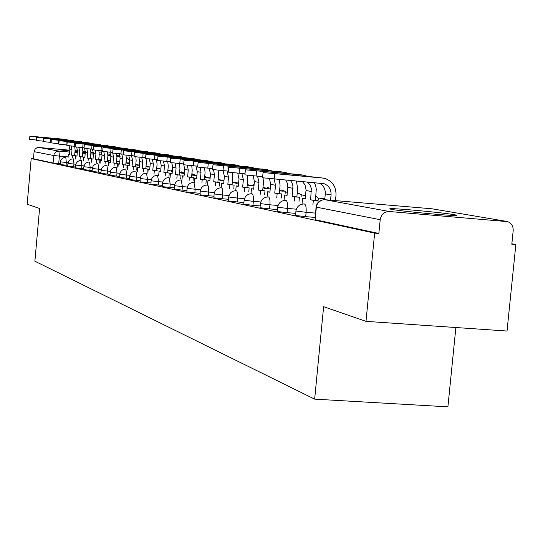 <?xml version="1.0" encoding="UTF-8"?>
<svg xmlns="http://www.w3.org/2000/svg" width="543" height="543" viewBox="0 0 543 543"><rect width="100%" height="100%" fill="white"/><g stroke="black" fill="none" stroke-linecap="round" stroke-linejoin="round"><path stroke-width="0.81" d="M295.887 211.118L295.759 215.503L305.689 216.65L306.109 212.32L295.894 211.03C296.817 206.571 299.539 204.222 304.06 203.971L304.413 203.964C305.852 204.725 306.415 207.507 306.109 212.32L315.469 213.094M277.629 207.297L277.5 211.56L287.091 212.652L287.498 208.451L277.636 207.216C278.532 202.872 281.186 200.584 285.604 200.36L285.917 200.353C287.267 201.086 287.797 203.781 287.498 208.451L296.335 209.184M260.402 203.686L260.022 207.691L269.545 208.885L269.932 204.799L260.409 203.625C261.271 199.376 263.864 197.15 268.181 196.946L268.459 196.939C269.742 197.645 270.231 200.265 269.932 204.799L278.043 205.478M244.119 200.279L243.746 204.182L252.963 205.329L253.343 201.351L244.126 200.224C244.961 196.071 247.493 193.905 251.708 193.722L251.959 193.722C253.167 194.401 253.629 196.946 253.343 201.351L260.783 201.976M228.705 197.055L228.569 200.978L237.271 201.955L237.63 198.086L228.705 197.007C229.519 192.948 231.99 190.837 236.11 190.674L236.755 190.932L237.413 192.439L237.63 198.086L244.472 198.663M214.091 194L213.956 197.815L222.392 198.765L222.745 194.991L214.091 193.953C214.885 189.989 217.295 187.932 221.327 187.783L222.107 188.285L222.657 190.043L222.745 194.991L229.031 195.521M200.218 191.095L200.075 194.815L208.268 195.731L208.607 192.059L200.218 191.055C200.991 187.179 203.347 185.177 207.283 185.034L208.017 185.523L208.532 187.233L208.607 192.059L214.39 192.548M187.03 188.333L186.887 191.957L194.842 192.846L195.175 189.263L187.03 188.299C187.776 184.511 190.084 182.55 193.932 182.421L195.175 189.263L200.496 189.717M174.473 185.706L174.154 189.161L182.068 190.104L182.387 186.609L174.479 185.679C175.206 181.973 177.459 180.059 181.226 179.937L182.387 186.609L187.294 187.023M162.201 186.582L169.891 187.491L170.21 184.077L162.513 183.181L162.201 186.582M151.103 180.819L150.954 184.186L158.278 185L158.59 181.661L151.103 180.792C151.796 177.242 153.947 175.416 157.558 175.314L158.59 181.661L162.744 182.02M140.203 178.538L140.053 181.83L147.194 182.618L147.492 179.36L140.203 178.518C140.881 175.036 142.985 173.251 146.522 173.156L147.492 179.36L151.314 179.685M129.492 179.516L136.592 180.344L136.884 177.154L129.784 176.339L129.492 179.516M119.806 174.269L119.657 177.418L126.444 178.165L126.729 175.043L119.806 174.249C120.451 170.916 122.474 169.206 125.874 169.117L126.729 175.043L129.974 175.321M109.978 175.301L116.731 176.075L117.01 173.02L110.256 172.253L109.978 175.301M101.093 170.353L100.944 173.373L107.412 174.079L107.684 171.086L101.093 170.339C101.711 167.135 103.652 165.493 106.923 165.418L107.684 171.086L110.426 171.323M92.045 171.425L98.48 172.158L98.745 169.226L92.303 168.5L92.045 171.425M83.608 169.606L89.894 170.319L90.152 167.441L83.866 166.735L83.608 169.606M75.497 167.848L81.647 168.547L81.898 165.73L75.748 165.038L75.497 167.848M67.699 166.165L73.712 166.844L73.957 164.074L67.943 163.409L67.699 166.165M60.192 164.543L66.076 165.201L66.314 162.486L60.429 161.834L60.192 164.543M93.532 152.807L90.905 152.508M85.332 151.931L82.828 151.687M77.405 151.171L75.043 150.961M69.748 150.506L59.825 149.861L69.701 151.056M454.036 214.641C443.217 212.673 395.664 208.22 390.288 208.668L389.609 208.899L391.659 209.388C401.141 211.241 449.645 215.829 455.591 215.435C457.274 215.381 456.751 215.116 454.036 214.641M365.996 321.347L323.621 306.693L314.655 399.139L34.888 261.21L39.578 208.485L27.15 204.195L31.189 158.583L374.65 233.137L365.996 321.347L507.026 331.04L515.85 244.547L511.859 243.773M455.876 327.524L447.9 406.843L314.655 399.139M74.988 151.572L77.344 151.789M82.774 152.278L85.292 152.495M90.871 152.936L93.532 153.126M515.85 244.547L511.811 244.221L513.189 230.7C513.359 226.234 511.52 223.214 507.678 221.639L389.453 211.519C384.322 211.627 381.24 214.356 380.202 219.705L316.352 207.154L316.535 205.037L317.886 202.715L321.734 200.102M374.65 233.137L378.844 233.476L380.202 219.705M60.259 163.755L58.719 163.619L59.384 156.119L53.709 155.522L34.087 151.66L34.996 149.284L36.544 147.961L38.505 147.458L69.782 150.194M75.07 150.662L77.432 150.866M82.862 151.348L85.346 151.565M90.919 152.06L93.505 152.291M99.247 152.8L101.914 153.031M34.087 151.66L33.456 158.773L31.189 158.583M315.049 217.417L305.689 216.65M295.67 213.365L287.091 212.652M277.412 209.537L269.545 208.885M260.185 205.926L252.963 205.329M243.909 202.512L237.271 201.955M228.494 199.274L222.392 198.765M213.881 196.199L208.268 195.731M200.014 193.281L194.842 192.846M186.826 190.505L182.068 190.104M174.276 187.864L169.891 187.491M162.316 185.339L158.278 185M150.906 182.937L147.194 182.618M140.006 180.636L136.592 180.344M129.587 178.43L126.444 178.165M119.623 176.326L116.731 176.075M110.066 174.303L107.412 174.079M100.91 172.369L98.48 172.158M92.127 170.509L89.894 170.319M83.683 168.724L81.647 168.547M75.572 167L73.712 166.844M67.773 165.35L66.076 165.201M378.844 233.476L315.144 219.698L316.046 207.08M33.456 158.773L53.044 163.015L58.719 163.619M36.524 140.053L29.593 139.347L29.879 136.164L68.818 140.06M65.384 139.368L29.879 136.164M72.362 157.945L72.592 155.325L75.715 155.597L71.533 155.128L72.002 149.875L71.167 145.986M72.592 155.325L71.533 155.128M68.051 157.565L68.33 154.524L69.375 154.721L69.843 149.495L69.09 145.775M119.82 161.556L116.582 161.19M119.793 161.841L116.575 161.257M74.71 146.311L75.117 150.146L74.649 155.4M75.715 155.597L75.484 158.217M68.33 154.524L69.382 154.619M43.684 141.221L36.483 140.481L36.775 137.243L76.461 141.221M72.898 140.494L36.775 137.236M80.059 159.438L80.303 156.764L83.479 157.042L79.197 156.56L79.678 151.205L78.864 147.302M80.303 156.764L79.197 156.56M75.592 159.045L75.871 155.936L76.957 156.14L77.432 150.818L76.699 147.078M129.431 163.3L125.99 162.805M129.146 163.721L125.976 162.968M82.455 147.642L82.848 151.49L82.366 156.839M83.479 157.042L83.235 159.717M75.871 155.936L76.963 156.031M51.123 142.429L43.644 141.662L43.935 138.363L84.403 142.422M80.703 141.669L43.935 138.356M88.054 160.986L88.305 158.264L91.536 158.542L87.158 158.047L87.647 152.59L86.853 148.673M88.305 158.264L87.158 158.047M83.412 160.585L83.703 157.402L84.83 157.613L85.319 152.189L84.599 148.429M139.463 165.12L135.798 164.481M138.031 165.343L135.777 164.753M138.044 165.16L139.449 165.282M90.498 149.026L90.878 152.875L90.382 158.332M91.536 158.542L91.292 161.271M83.703 157.402L84.837 157.497M58.861 143.685L51.083 142.89L51.381 139.524L92.656 143.671M88.808 142.89L51.381 139.517M96.369 162.601L96.62 159.818L99.919 160.104L95.425 159.594L95.928 154.036L95.154 150.099M96.62 159.818L95.425 159.594M91.543 162.181L91.835 158.923L93.009 159.14L93.505 153.615L92.446 149.203M149.936 167.02L146.026 166.307M147.262 167.034L145.999 166.613M147.282 166.844L149.929 167.074M98.853 150.465L99.22 154.321L98.717 159.88M99.919 160.104L99.668 162.886M91.835 158.923L93.016 159.024M66.918 144.995L58.82 144.166L59.126 140.732L98.534 144.35L101.242 144.974M97.245 144.16L59.126 140.732M105.016 164.278L105.274 161.434L108.634 161.726L104.032 161.203L104.548 155.529L103.788 151.572M105.274 161.434L104.032 161.203M99.993 163.843L100.292 160.504L101.514 160.728L102.023 155.094L100.991 150.662L93.145 149.834L93.484 146.108L136.273 150.024L139.327 150.75M156.866 168.785L160.199 168.88L156.71 168.249M107.548 151.965L107.894 155.827L107.378 161.495M108.634 161.726L108.376 164.57M100.292 160.504L101.527 160.613M75.314 146.359L66.87 145.497L67.189 141.994L107.392 145.68L110.175 146.332M106.014 145.476L67.189 141.988M114.016 166.022L114.281 163.117L117.702 163.416L112.985 162.873L113.514 157.09L112.761 153.092M114.281 163.117L112.985 162.873M108.783 165.574L109.095 162.147L110.365 162.384L110.887 156.635L109.876 152.183M167.862 170.495L170.251 170.699L167.882 170.271M116.596 153.526L116.928 157.389L116.399 163.172M117.702 163.416L117.437 166.321M109.095 162.147L110.378 162.262M112.672 152.929L112.367 152.407M84.063 147.784L75.267 146.881L75.586 143.304M115.157 146.854L75.586 143.298L116.616 147.072L119.487 147.744M123.39 167.848L123.661 164.875L127.15 165.174L122.318 164.617L122.854 158.712L121.734 154.002M123.661 164.875L122.318 164.617M117.94 167.373L118.259 163.864L119.582 164.108L120.118 158.237L119.134 153.771M179.557 172.498L180.724 172.599L179.57 172.389M172.307 171.398L171.296 171.208L172.321 171.296M171.221 171.995L171.296 171.208M126.017 155.149L126.336 159.018L125.793 164.923M127.15 165.174L126.879 168.147M118.259 163.864L119.596 163.979M93.199 149.264L84.016 148.327L84.341 144.676L126.234 148.517L129.193 149.216M124.686 148.287L84.341 144.669M133.171 169.742L133.449 166.701L137.006 167.013L132.044 166.436L132.594 160.409L131.501 155.671M133.449 166.701L132.044 166.436M127.483 169.253L127.815 165.649L129.193 165.907L129.743 159.907L128.779 155.42M184.308 173.577L181.891 173.136L184.328 173.346M181.817 173.957L181.891 173.136M135.838 156.839L136.144 160.714L135.594 166.749M137.006 167.013L136.727 170.054M127.815 165.649L129.207 165.771M134.623 149.78L93.484 146.094M143.372 171.724L143.657 168.608L147.289 168.927L142.191 168.337L142.755 162.174L141.689 157.416M143.657 168.608L142.191 168.337M137.44 171.208L137.779 167.509L139.218 167.78L139.782 161.658L138.845 157.151M196.912 175.532L192.941 175.145L196.885 175.864M192.86 176L192.941 175.145M146.087 158.59L146.379 162.493L145.816 168.649M147.289 168.927L147.004 172.036M137.779 167.509L139.232 167.638M102.742 150.818L100.984 150.662L101.324 146.909M112.72 152.434L102.688 151.409L103.034 147.594L146.753 151.606L149.909 152.359M145.001 151.341L103.034 147.587M154.036 173.794L154.327 170.604L158.033 170.93L152.793 170.319L153.37 164.02L152.332 159.242M154.327 170.604L152.793 170.319M147.832 173.258L148.185 169.457L149.685 169.735L150.262 163.477L149.352 158.95M210.121 177.928L204.63 177.256M210.087 178.267L204.623 177.276M156.567 159.622L157.07 164.339L156.493 170.638M148.185 169.457L149.698 169.586M123.166 154.131L112.659 153.058L113.019 149.155L157.721 153.255L160.979 154.042M155.855 152.97L113.019 149.149M165.181 175.959L165.479 172.688L169.267 173.02L163.877 172.389L164.468 165.948L163.463 161.149M165.479 172.688L163.877 172.389M158.692 175.403L159.051 171.486L160.626 171.785L161.217 165.384L160.334 160.837M224.001 180.439L218.123 179.577M223.614 180.989L218.11 179.726M167.767 161.542L168.249 166.28L167.651 172.715M169.267 173.02L168.968 176.285M159.051 171.486L160.64 171.629M134.107 155.902L123.105 154.775L123.465 150.791L169.192 154.979L172.565 155.8M167.203 154.68L123.471 150.778M176.848 178.226L177.154 174.873L181.029 175.206L175.477 174.561L176.088 167.963L175.111 163.151M177.154 174.873L175.477 174.561M170.054 177.642L170.427 173.617L172.077 173.923L172.681 167.373L171.819 162.798M238.601 183.086L232.316 182.007M236.544 183.358L232.289 182.305M236.572 183.086L238.587 183.256M179.489 163.558L179.943 168.303L179.333 174.894M181.029 175.206L180.717 178.559M170.427 173.617L172.09 173.76M145.592 157.762L134.046 156.581L134.42 152.502M179.095 156.465L134.42 152.488L181.219 156.784L184.708 157.646M189.073 180.602L189.392 177.161L193.349 177.5L187.634 176.835L188.258 170.081L187.308 165.242M189.392 177.161L187.634 176.835M181.959 179.991L182.339 175.844L184.063 176.163L184.688 169.464L183.833 164.828M250.085 185.835L253.995 185.882L247.248 184.654M250.113 185.55L247.214 185.02M191.767 165.676L192.202 170.427L191.577 177.174M193.349 177.5L193.03 180.941M182.339 175.844L184.084 175.993M183.636 164.448L183.296 163.898M157.646 159.717L145.524 158.475L145.911 154.3M191.57 158.346L145.911 154.28L193.831 158.685L197.442 159.581M201.894 183.093L202.227 179.563L206.272 179.909L200.381 179.217L201.025 172.301L200.102 167.434M202.227 179.563L200.381 179.217M194.428 182.448L194.828 178.179L196.641 178.518L197.279 171.649L195.914 166.043M264.292 188.428L268.296 188.469L262.982 187.511M264.319 188.129L262.948 187.885M204.643 167.896L205.057 172.654L204.412 179.563M206.272 179.909L205.946 183.439M194.828 178.179L196.654 178.335M170.332 161.766L157.579 160.463L157.972 156.18L207.073 160.674L210.82 161.617M204.657 160.314L157.979 156.167M215.367 185.706L215.707 182.081L219.847 182.434L213.766 181.722L214.431 174.629L213.528 169.715M215.707 182.081L213.766 181.722M207.521 185.041L207.935 180.629L209.836 180.982L210.494 173.95L209.17 168.303M279.557 190.871L283.297 191.19L279.591 190.518M218.164 170.224L218.557 174.989L217.892 182.075M219.847 182.434L219.508 186.059M207.935 180.629L209.849 180.792M183.683 163.932L170.258 162.554L170.665 158.169M218.415 162.384L170.665 158.149L221.001 162.771L224.89 163.755M229.533 188.462L229.879 184.729L234.121 185.095L227.836 184.349L228.522 177.079L227.015 171.031M229.879 184.729L227.836 184.349M221.279 187.776L221.707 183.201L223.702 183.575L224.381 176.36L223.098 170.685M297.136 193.885L299.071 194.048L297.15 193.702M287.356 192.324L285.862 192.052L287.369 192.181M285.747 193.247L285.862 192.052M232.377 172.674L232.75 177.446L232.065 184.715M234.121 185.095L233.768 188.821M221.707 183.201L223.723 183.378M197.761 166.206L183.609 164.76L184.023 160.253M232.899 164.563L184.023 160.233L235.662 164.977L239.701 166.009M244.445 191.36L244.805 187.525L249.149 187.892L242.653 187.118L243.359 179.658L241.893 173.563M244.805 187.525L242.653 187.118M235.75 190.661L236.198 185.91L238.302 186.303L239.001 178.905L237.759 173.197M305.519 195.623L301.881 194.964L305.553 195.276M301.759 196.227L301.881 194.964M247.336 175.24L247.689 180.032L246.984 187.491M249.149 187.892L248.789 191.727M236.198 185.91L238.323 186.093M212.625 168.608L197.679 167.081L198.114 162.459M248.158 166.857L198.114 162.432L251.117 167.298L255.312 168.384M260.165 194.414L260.545 190.464L264.991 190.844L258.271 190.043L258.997 182.38L257.579 176.237M260.545 190.464L258.271 190.043M250.995 193.722L251.463 188.767L253.683 189.181L254.402 181.579L253.201 175.844M324.816 198.718L318.748 198.032L324.775 199.125M318.619 199.369L318.748 198.032M263.097 177.921L263.436 182.76L262.71 190.417M264.991 190.844L264.617 194.794M251.463 188.767L253.703 188.957M228.352 171.147L212.544 169.525L212.985 164.78M264.258 169.28L212.992 164.746L267.434 169.755L271.805 170.896M276.767 197.645L277.161 193.573L281.722 193.96L274.758 193.125L275.511 185.251L274.134 179.068M277.161 193.573L274.758 193.125M267.075 196.98L267.563 191.781L269.912 192.215L270.652 184.403L269.498 178.64M279.401 179.529L280.059 185.638L279.306 193.512M281.722 193.96L281.335 198.032M267.563 191.781L269.932 191.978M245.008 173.835L228.257 172.117L228.718 167.237M281.281 171.839L228.725 167.203L284.688 172.348L289.243 173.556M294.326 201.059L294.727 196.858L299.417 197.252L292.188 196.383L292.921 185.869L292.114 182.991L290.525 180.493M294.727 196.858L292.188 196.383M284.057 200.455L284.58 194.957L287.057 195.426L287.831 187.389L287.478 183.507L285.747 180.079M296.444 181.009L297.632 188.686L296.858 196.776M299.417 197.252L299.01 201.453M284.58 194.957L287.084 195.175M262.676 176.685L244.907 174.86L245.382 169.844M299.295 174.547L245.388 169.803L302.967 175.097L307.711 176.373M312.917 204.677L313.338 200.333L318.15 200.74L310.65 199.831L311.302 188.353L309.883 184.742L307.284 181.953M313.338 200.333L310.65 199.831M302.03 204.168L302.587 198.324L305.214 198.819L306.055 189.819L305.023 184.891L302.444 181.532M314.316 182.563L315.653 185.726L316.277 189.127L315.442 200.238M318.15 200.74L317.967 202.62M302.587 198.324L305.241 198.548M330.544 200.191L331.06 194.903C331.244 189.446 328.936 185.713 324.137 183.704L262.574 177.771L263.063 172.606M318.395 177.418L263.07 172.559L322.352 178.016L325.61 178.681C332.798 181.633 336.253 187.179 335.988 195.324L335.472 200.611M324.721 199.695L325.284 193.899C325.481 188.72 323.35 185.075 318.877 182.964M505.981 221.293L432.038 208.797L324.829 199.709L389.453 211.519M126.091 162.642L126.064 161.957M119.833 161.407L116.589 161.122M110.528 160.592L107.487 160.328M101.595 159.812L98.745 159.561M68.113 156.879L59.384 156.119L58.895 151.103L69.613 152.047M74.907 152.515L77.262 152.726M82.692 153.201L85.203 153.425M90.783 153.913L93.457 154.151M99.186 154.66L102.036 154.911M107.921 155.427L110.915 155.692M116.969 156.228L120.078 156.499M119.996 156.045L116.935 155.529M110.772 154.483L107.908 154.002M39.015 147.472L58.895 151.103L55.834 151.897L54.117 153.947L53.044 163.015M174.724 184.464L170.21 184.077L169.117 177.568C165.425 177.683 163.226 179.55 162.513 183.181M140.406 177.452L136.884 177.154L135.974 171.093C132.506 171.181 130.442 172.932 129.784 176.339M119.989 173.278L117.01 173.02L116.195 167.23C112.869 167.312 110.887 168.982 110.256 172.253M101.256 169.443L98.745 169.226L98.018 163.674C94.815 163.748 92.914 165.357 92.303 168.5M92.459 167.644L90.152 167.441L89.547 162.004L87.742 162.16L85.699 163.226L84.308 165.065L83.866 166.735M84.009 165.907L81.898 165.73L81.321 160.402L79.556 160.552L77.547 161.597L76.183 163.395L75.748 165.038M75.891 164.244L73.957 164.074L73.414 158.855L71.147 159.174L69.708 160.029L68.628 161.298L67.943 163.409M68.079 162.642L66.314 162.486L65.798 157.368L64.101 157.511L62.167 158.515L60.85 160.253L60.429 161.834M171.642 171.031L170.95 170.013M181.986 172.925L181.253 171.866M192.758 174.9L191.991 173.794M254.009 185.686L253.147 184.783M268.113 188.441L267.129 187.294M282.828 191.109L281.79 189.928M298.277 193.905L297.252 192.697M129.533 162.214L126.152 161.963L126.241 160.049M315.144 219.698L316.352 207.154C317.295 202.281 320.119 199.804 324.829 199.709L324.646 199.695M431.848 208.777L433.178 208.987M126.349 157.131L129.696 160.423M36.388 136.822L36.109 140.019M69.843 149.495L72.002 149.875M64.271 139.198L66.402 139.517M43.426 137.915L43.141 141.173M77.432 150.818L79.678 151.205M71.764 140.325L73.977 140.657M50.737 139.056L50.445 142.368M85.319 152.189L87.647 152.59M79.549 141.492L81.85 141.838M58.339 140.23L58.033 143.617M93.505 153.615L95.928 154.036M87.633 142.714L90.029 143.074M66.239 141.458L65.934 144.906M102.023 155.094L104.548 155.529M96.043 143.976L98.534 144.35M74.472 142.741L74.153 146.257M110.887 156.635L113.514 157.09M104.799 145.293L107.392 145.68M83.045 144.071L82.719 147.662M120.118 158.237L122.854 158.712M113.915 146.664L116.616 147.072M91.984 145.456L91.658 149.128M129.743 159.907L132.594 160.409M123.417 148.096L126.234 148.517M139.782 161.658L142.755 162.174M133.327 149.583L136.273 150.024M111.071 148.422L110.724 152.257M150.262 163.477L153.37 164.02M143.685 151.144L146.753 151.606M121.272 150.011L120.913 153.927M161.217 165.384L164.468 165.948M154.504 152.766L157.721 153.255M131.949 151.667L131.582 155.678M172.681 167.373L176.088 167.963M165.832 154.47L169.192 154.979M143.135 153.404L142.761 157.518M184.688 169.464L188.258 170.081M177.69 156.255L181.219 156.784M154.877 155.23L154.49 159.438M197.279 171.649L201.025 172.301M190.125 158.128L193.831 158.685M167.21 157.144L166.81 161.461M210.494 173.95L214.431 174.629M203.184 160.09L207.073 160.674M180.181 159.16L179.767 163.586M224.381 176.36L228.522 177.079M216.908 162.153L221.001 162.771M193.837 161.278L193.417 165.825M239.001 178.905L243.359 179.658M231.352 164.325L235.662 164.977M208.247 163.518L207.806 168.187M254.402 181.579L258.997 182.38M246.576 166.62L251.117 167.298M223.458 165.88L223.003 170.678M270.652 184.403L275.511 185.251M262.636 169.036L267.434 169.755M239.544 168.378L239.083 173.319M287.831 187.389L292.962 188.285M279.611 171.588L284.688 172.348M256.595 171.025L256.113 176.108M306.008 190.552L311.451 191.496M297.584 174.289L302.967 175.097M274.683 173.835L274.181 179.075M325.284 193.899L331.06 194.903M316.637 177.154L322.352 178.016M136.184 164.339L135.838 164.088M172.409 170.346L171.038 170.027M184.308 173.129L181.355 171.88M195.141 175.111L192.093 173.808M206.428 177.174L204.731 176.156M254.083 184.932L253.303 184.803M270.271 188.421L267.299 187.321M285.774 191.72L281.973 189.955M301.317 194.577L297.381 192.724M317.662 197.584L315.822 196.267M320.214 183.079L324.137 183.704"/></g></svg>
